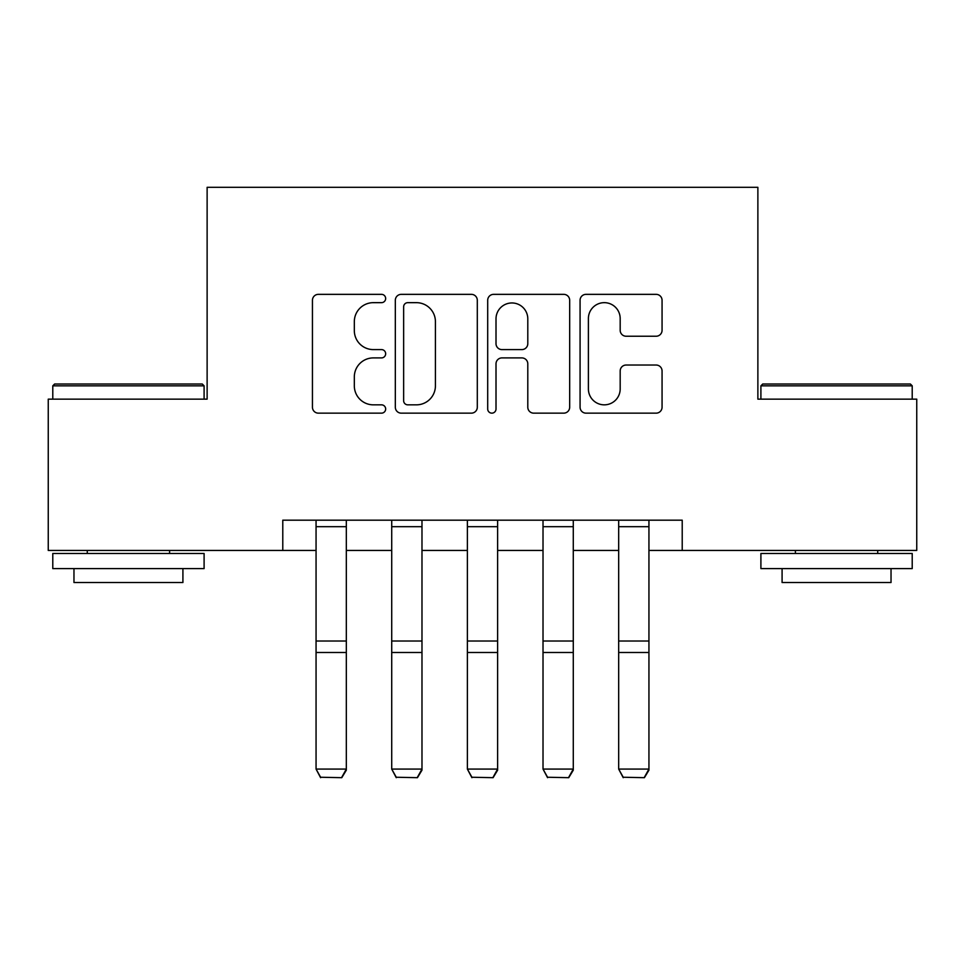<?xml version="1.0" encoding="UTF-8"?>
<svg xmlns="http://www.w3.org/2000/svg" width="965" height="965" viewBox="0 0 965 965"><rect width="100%" height="100%" fill="white"/><g stroke="black" fill="none" stroke-linecap="round" stroke-linejoin="round"><path stroke-width="1.45" d="M385.662 298.499A4.162 4.162 0 0 0 381.513 294.349L318.39 294.349A5.935 5.935 0 0 0 312.443 300.284L312.443 407.218A5.935 5.935 0 0 0 318.39 413.153L381.513 413.153A4.162 4.162 0 0 0 385.662 409.003A4.162 4.162 0 0 0 381.513 404.842L373.334 404.842A19.011 19.011 0 0 1 354.324 385.831L354.324 376.917A19.011 19.011 0 0 1 373.334 357.906L381.513 357.906A4.162 4.162 0 0 0 385.662 353.745A4.162 4.162 0 0 0 381.513 349.595L373.334 349.595A19.011 19.011 0 0 1 354.324 330.585L354.324 321.671A19.011 19.011 0 0 1 373.334 302.66L381.513 302.66A4.162 4.162 0 0 0 385.662 298.499M656.116 336.23A5.935 5.935 0 0 0 662.062 330.283L662.062 300.284A5.935 5.935 0 0 0 656.116 294.349L586.02 294.349A5.935 5.935 0 0 0 580.074 300.284L580.074 407.218A5.935 5.935 0 0 0 586.02 413.153L656.116 413.153A5.935 5.935 0 0 0 662.062 407.218L662.062 370.982A5.935 5.935 0 0 0 656.116 365.035L626.116 365.035A5.935 5.935 0 0 0 620.181 370.982L620.181 388.943A15.886 15.886 0 0 1 604.283 404.842A15.886 15.886 0 0 1 588.397 388.943L588.397 318.546A15.886 15.886 0 0 1 604.283 302.66A15.886 15.886 0 0 1 620.181 318.546L620.181 330.283A5.935 5.935 0 0 0 626.116 336.23L656.116 336.23M282.781 550.448L48.25 550.448L48.25 399.148L207.125 399.148L207.125 187.319L757.875 187.319L757.875 399.148L916.75 399.148L916.75 550.448L682.219 550.448L682.219 520.183L282.781 520.183L282.781 550.448L316.062 550.448M477.301 300.284A5.935 5.935 0 0 0 471.366 294.349L401.259 294.349A5.935 5.935 0 0 0 395.324 300.284L395.324 407.218A5.935 5.935 0 0 0 401.259 413.153L471.366 413.153A5.935 5.935 0 0 0 477.301 407.218L477.301 300.284M493.634 294.349L563.741 294.349A5.935 5.935 0 0 1 569.676 300.284L569.676 407.218A5.935 5.935 0 0 1 563.741 413.153L533.742 413.153A5.935 5.935 0 0 1 527.795 407.218L527.795 363.853A5.935 5.935 0 0 0 521.86 357.906L501.957 357.906A5.935 5.935 0 0 0 496.01 363.853L496.01 409.003A4.162 4.162 0 0 1 491.861 413.153A4.162 4.162 0 0 1 487.699 409.003L487.699 300.284A5.935 5.935 0 0 1 493.634 294.349M346.326 550.448L391.718 550.448M421.982 550.448L467.374 550.448M497.626 550.448L543.018 550.448M573.282 550.448L618.674 550.448M648.938 550.448L682.219 550.448M407.797 302.66A4.162 4.162 0 0 0 403.635 306.822L403.635 400.68A4.162 4.162 0 0 0 407.797 404.842L416.41 404.842A19.011 19.011 0 0 0 435.42 385.831L435.42 321.671A19.011 19.011 0 0 0 416.41 302.66L407.797 302.66M527.795 318.848A15.886 15.886 0 0 0 511.908 302.962A15.886 15.886 0 0 0 496.01 318.848L496.01 343.649A5.935 5.935 0 0 0 501.957 349.595L521.86 349.595A5.935 5.935 0 0 0 527.795 343.649L527.795 318.848M346.326 520.183L346.326 770.167L341.779 777.681L320.597 777.247L341.779 777.681M320.597 777.681L316.062 769.081L346.326 769.081L341.779 777.247M316.062 520.183L316.062 769.081L320.597 777.247M421.982 520.183L421.982 770.167L417.435 777.681L396.253 777.247L417.435 777.681M396.253 777.681L391.718 769.081L421.982 769.081L417.435 777.247M391.718 520.183L391.718 769.081L396.253 777.247M497.626 520.183L497.626 770.167L493.091 777.681L471.909 777.247L493.091 777.681M471.909 777.681L467.374 769.081L497.626 769.081L493.091 777.247M467.374 520.183L467.374 769.081L471.909 777.247M573.282 520.183L573.282 770.167L568.747 777.681L547.565 777.247L568.747 777.681M547.565 777.681L543.018 769.081L573.282 769.081L568.747 777.247M543.018 520.183L543.018 769.081L547.565 777.247M648.938 520.183L648.938 770.167L644.403 777.681L623.221 777.247L644.403 777.681M623.221 777.681L618.674 769.081L648.938 769.081L644.403 777.247M618.674 520.183L618.674 769.081L623.221 777.247M54.607 384.01L202.276 384.01L204.097 385.831L52.785 385.831L54.607 384.01M128.442 568.602L52.785 568.602L52.785 553.476L204.097 553.476L204.097 568.602L128.442 568.602M182.916 568.602L182.916 582.522L73.967 582.522L73.967 568.602M762.724 384.01L910.393 384.01L912.215 385.831L760.902 385.831L762.724 384.01M836.558 568.602L760.902 568.602L760.902 553.476L912.215 553.476L912.215 568.602L836.558 568.602M891.033 568.602L891.033 582.522L782.084 582.522L782.084 568.602M346.326 641.025L316.062 641.025M346.326 652.497L316.062 652.497M346.326 526.685L316.062 526.685M421.982 641.025L391.718 641.025M421.982 652.497L391.718 652.497M421.982 526.685L391.718 526.685M497.626 641.025L467.374 641.025M497.626 652.497L467.374 652.497M497.626 526.685L467.374 526.685M573.282 641.025L543.018 641.025M573.282 652.497L543.018 652.497M573.282 526.685L543.018 526.685M648.938 641.025L618.674 641.025M648.938 652.497L618.674 652.497M648.938 526.685L618.674 526.685M52.785 399.148L52.785 385.831M87.284 553.476L87.284 550.448M169.599 553.476L169.599 550.448M204.097 399.148L204.097 385.831M760.902 399.148L760.902 385.831M795.401 553.476L795.401 550.448M877.716 553.476L877.716 550.448M912.215 399.148L912.215 385.831"/></g></svg>
